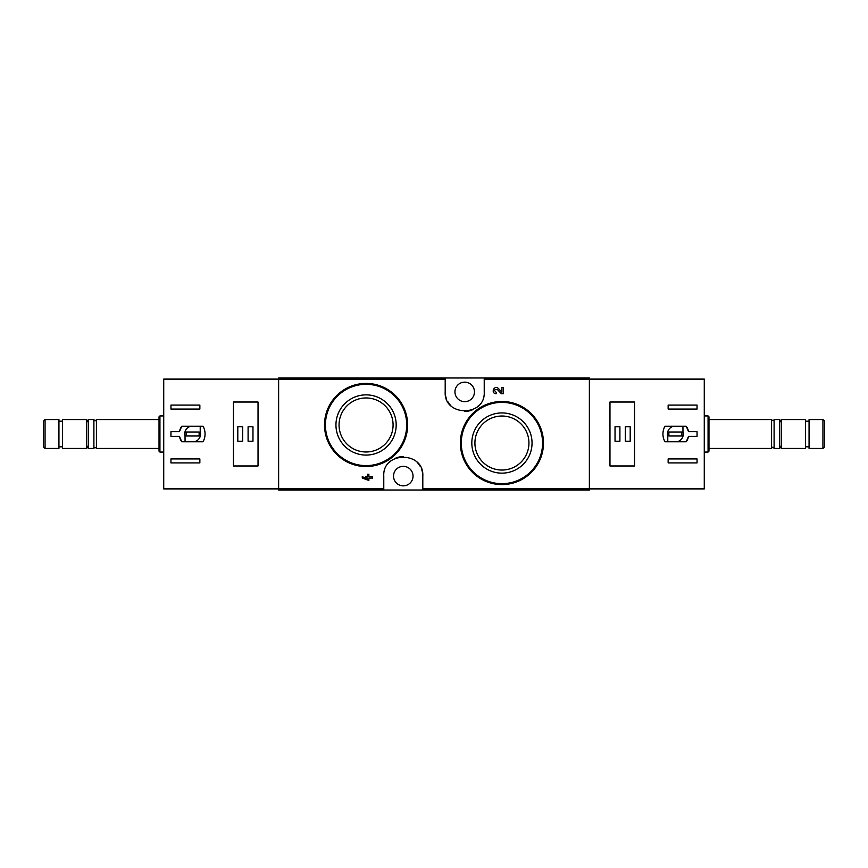 <?xml version="1.0" encoding="UTF-8"?>
<svg xmlns="http://www.w3.org/2000/svg" width="868" height="868" viewBox="0 0 868 868"><rect width="100%" height="100%" fill="white"/><g stroke="black" fill="none" stroke-linecap="round" stroke-linejoin="round"><path stroke-width="1.3" d="M422.803 490.008L589.372 490.008L589.372 377.992L278.628 377.992L278.628 490.008L422.803 490.008L422.803 476.098C424.268 451.067 382.343 450.969 383.775 476.098L383.775 490.008M531.39 413.732L517.925 404.683M497.364 389.504L501.389 393.725L497.364 389.504C494.293 389.298 493.892 390.231 496.171 392.293L496.171 393.725C490.333 393.54 494.207 384.448 498.406 388.506L501.932 392.217L501.932 387.551L503.375 387.551L503.375 393.725L501.389 393.725M367.424 479.006L362.271 476.64L362.271 478.084L368.867 480.449L368.867 478.084L372.578 478.084L372.578 476.64L368.867 476.64L368.867 474.275L367.424 474.275L367.424 476.64L365.884 476.64L365.884 478.084L367.424 478.084L367.424 479.006L362.271 476.64M395.428 395.558L382.05 386.607M445.197 377.992L445.197 391.902C443.732 416.933 485.657 417.031 484.225 391.902L484.225 377.992M501.932 412.929A30.098 30.098 0 0 1 528.004 458.087A30.098 30.098 0 0 1 475.859 458.087A30.098 30.098 0 0 1 501.932 412.929M501.932 401.483A41.555 41.555 0 0 1 537.921 463.805A41.555 41.555 0 0 1 465.942 463.805A41.555 41.555 0 0 1 501.932 401.483A41.555 41.555 0 0 1 537.921 463.805A41.555 41.555 0 0 1 465.942 463.805A41.555 41.555 0 0 1 501.932 401.483M501.932 416.022A27.006 27.006 0 0 1 525.324 456.535A27.006 27.006 0 0 1 478.539 456.535A27.006 27.006 0 0 1 501.932 416.022M366.068 394.864A30.098 30.098 0 0 1 392.141 440.022A30.098 30.098 0 0 1 339.996 440.022A30.098 30.098 0 0 1 366.068 394.864M366.068 383.417A41.555 41.555 0 0 1 402.058 445.74A41.555 41.555 0 0 1 330.079 445.74A41.555 41.555 0 0 1 366.068 383.417A41.555 41.555 0 0 1 402.058 445.74A41.555 41.555 0 0 1 330.079 445.74A41.555 41.555 0 0 1 366.068 383.417M366.068 397.956A27.006 27.006 0 0 1 389.461 438.47A27.006 27.006 0 0 1 342.676 438.47A27.006 27.006 0 0 1 366.068 397.956M422.803 476.098A19.508 19.508 0 0 0 421.36 468.731M420.221 466.398A19.508 19.508 0 0 0 417.183 462.394M403.305 456.579A19.508 19.508 0 0 0 395.765 458.087M390.752 461.147A19.508 19.508 0 0 0 389.406 462.373M403.284 466.344A9.754 9.754 0 0 1 411.736 480.97A9.754 9.754 0 0 1 394.842 480.97A9.754 9.754 0 0 1 403.284 466.344M445.197 391.902A19.508 19.508 0 0 0 446.64 399.269M447.779 401.602A19.508 19.508 0 0 0 450.817 405.606M464.695 411.421A19.508 19.508 0 0 0 472.235 409.913M477.248 406.853A19.508 19.508 0 0 0 478.594 405.627M464.716 382.148A9.754 9.754 0 0 1 473.158 396.784A9.754 9.754 0 0 1 456.264 396.784A9.754 9.754 0 0 1 464.716 382.148M179.47 431.656L170.953 431.656L170.953 436.344L179.47 436.344L181.748 441.769L203.09 441.769C205.727 436.593 205.727 431.407 203.09 426.231L181.748 426.231L179.47 431.656A13.367 13.367 0 0 1 181.748 426.231M278.628 379.077L163.726 379.077L163.726 488.923L278.628 488.923M170.953 409.067L170.953 405.096L199.857 405.096L199.857 409.067L170.953 409.067M199.857 462.904L170.953 462.904L170.953 458.933L199.857 458.933L199.857 462.904M233.459 402.025L233.459 465.975L258.035 465.975L258.035 402.025L233.459 402.025M45.06 419.548L43.4 421.208L43.4 446.792L45.06 448.452L58.937 448.452L58.937 419.548L45.06 419.548L45.06 448.452M58.937 421.175L62.55 421.175M62.55 419.548L62.55 448.452L86.757 448.452L86.757 419.548L62.55 419.548M88.569 422.673L86.757 419.548M96.424 448.452L96.424 419.548C95.578 421.175 94.742 421.175 93.896 419.548L88.569 419.548L88.569 448.452L93.896 448.452C94.395 446.987 95.241 446.987 96.424 448.452L159.028 448.452M93.896 419.548L93.896 448.452M96.424 419.548L159.028 419.548M159.929 452.065L159.929 415.935L159.028 416.835L159.028 451.165L159.929 452.065L163.726 452.065M159.929 415.935L163.726 415.935M179.47 436.344A13.367 13.367 0 0 0 181.748 441.769M200.215 426.416L190.266 426.416A7.953 7.953 0 0 0 185.047 436.365L185.047 441.584L194.996 441.584A7.953 7.953 0 0 0 200.215 431.635L200.215 426.416M199.13 432.014L186.121 432.014L186.121 435.986L199.13 435.986L199.13 432.014M252.968 426.774L248.096 426.774L248.096 441.226L252.968 441.226L252.968 426.774M242.671 426.774L237.799 426.774L237.799 441.226L242.671 441.226L242.671 426.774M688.53 436.344L697.047 436.344L697.047 431.656L688.53 431.656L686.252 426.231L664.91 426.231C662.273 431.407 662.273 436.593 664.91 441.769L686.252 441.769L688.53 436.344A13.367 13.367 0 0 1 686.252 441.769M589.372 488.923L704.274 488.923L704.274 379.077L589.372 379.077M697.047 458.933L697.047 462.904L668.143 462.904L668.143 458.933L697.047 458.933M668.143 405.096L697.047 405.096L697.047 409.067L668.143 409.067L668.143 405.096M634.541 465.975L634.541 402.025L609.965 402.025L609.965 465.975L634.541 465.975M822.94 448.452L824.6 446.792L824.6 421.208L822.94 419.548L809.063 419.548L809.063 448.452L822.94 448.452L822.94 419.548M809.063 446.825L805.45 446.825M805.45 448.452L805.45 419.548L781.243 419.548L781.243 448.452L805.45 448.452M779.431 445.327L781.243 448.452M771.576 419.548L771.576 448.452C772.422 446.825 773.258 446.825 774.104 448.452L779.431 448.452L779.431 419.548L774.104 419.548C773.605 421.013 772.759 421.013 771.576 419.548L708.972 419.548M774.104 448.452L774.104 419.548M771.576 448.452L708.972 448.452M708.071 415.935L708.071 452.065L708.972 451.165L708.972 416.835L708.071 415.935L704.274 415.935M708.071 452.065L704.274 452.065M688.53 431.656A13.367 13.367 0 0 0 686.252 426.231M667.785 441.584L677.734 441.584A7.953 7.953 0 0 0 682.953 431.635L682.953 426.416L673.004 426.416A7.953 7.953 0 0 0 667.785 436.365L667.785 441.584M668.87 435.986L681.879 435.986L681.879 432.014L668.87 432.014L668.87 435.986M615.032 441.226L619.904 441.226L619.904 426.774L615.032 426.774L615.032 441.226M625.329 441.226L630.201 441.226L630.201 426.774L625.329 426.774L625.329 441.226M445.197 379.207L278.628 379.207M383.775 488.792L278.628 488.792M589.372 488.792L422.803 488.792M589.372 379.207L484.225 379.207M501.932 402.383A40.655 40.655 0 0 1 537.129 463.36A40.655 40.655 0 0 1 466.724 463.36A40.655 40.655 0 0 1 501.932 402.383M366.068 384.318A40.655 40.655 0 0 1 401.276 445.295A40.655 40.655 0 0 1 330.871 445.295A40.655 40.655 0 0 1 366.068 384.318M278.628 488.434L163.726 488.434M278.628 379.566L163.726 379.566M589.372 379.566L704.274 379.566M589.372 488.434L704.274 488.434M58.937 446.825L62.55 446.825M88.569 445.327L86.757 448.452M809.063 421.175L805.45 421.175M779.431 422.673L781.243 419.548"/></g></svg>
